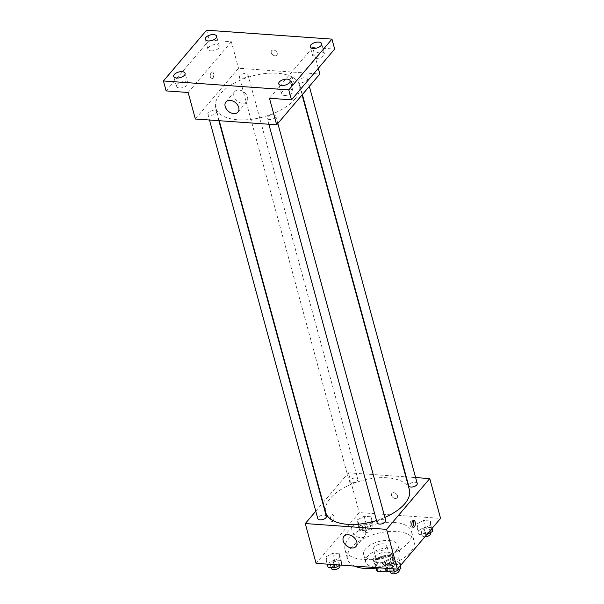 <?xml version="1.0" encoding="UTF-8"?>
<svg xmlns="http://www.w3.org/2000/svg" width="604" height="604" viewBox="0 0 604 604"><rect width="100%" height="100%" fill="white"/><g stroke="black" fill="none" stroke-linecap="round" stroke-linejoin="round"><path stroke-width="0.45" stroke-dasharray="3.02 2.27" d="M386.062 547.919A6.893 3.375 -15.2 0 0 386.786 545.684A6.893 3.375 -15.2 0 0 379.244 544.242A6.893 3.375 -15.2 0 0 373.476 549.3A6.893 3.375 -15.2 0 0 378.942 551.15A6.893 3.375 -15.2 0 0 386.062 547.919M391.468 567.813A6.893 3.375 -15.2 0 0 392.192 565.586A6.893 3.375 -15.2 0 0 384.65 564.136A6.893 3.375 -15.2 0 0 378.882 569.202A6.893 3.375 -15.2 0 0 384.348 571.044A6.893 3.375 -15.2 0 0 391.468 567.813M384.786 562.852L382.989 556.216A9.362 4.583 -15.2 0 0 379.267 557.567L374.654 562.988L376.451 569.625L381.071 564.196A9.362 4.583 -15.2 0 1 384.786 562.852L393.483 563.472A9.362 4.583 -15.2 0 1 394.571 564.936A9.362 4.583 -15.2 0 1 394.623 565.163L390.003 570.584A9.362 4.583 -15.2 0 1 387.481 571.595L387.209 567.647L393.778 564.189L400.626 564.68L400.671 565.299M382.989 556.216L391.679 556.835L393.483 563.472M394.623 565.163L392.819 558.526L388.206 563.955L390.003 570.584M392.819 558.526A9.362 4.583 -15.2 0 0 392.774 558.307A9.362 4.583 -15.2 0 0 391.679 556.835M374.654 562.988A9.362 4.583 -15.2 0 0 374.699 563.215A9.362 4.583 -15.2 0 0 375.794 564.68L376.7 568.017M388.206 563.955A9.362 4.583 -15.2 0 1 384.484 565.299L375.794 564.68M388.236 555.469A9.853 4.824 164.8 0 1 393.242 558.179A9.853 4.824 164.8 0 1 384.997 565.412A9.853 4.824 164.8 0 1 374.231 563.343A9.853 4.824 164.8 0 1 378.263 557.802A9.853 4.824 164.8 0 1 388.236 555.469M387.33 552.154A9.853 4.824 -15.2 0 0 377.357 554.487A9.853 4.824 -15.2 0 0 373.325 560.029A9.853 4.824 -15.2 0 0 381.139 562.664A9.853 4.824 -15.2 0 0 391.301 558.043A9.853 4.824 -15.2 0 0 392.343 554.857A9.853 4.824 -15.2 0 0 387.33 552.154M384.484 565.299L385.292 568.281M379.267 557.567L381.071 564.196M390.931 547.926A17.735 8.682 164.8 0 1 399.946 552.796A17.735 8.682 164.8 0 1 385.11 565.82A17.735 8.682 164.8 0 1 365.722 562.09A17.735 8.682 164.8 0 1 372.978 552.124A17.735 8.682 164.8 0 1 390.931 547.926M388.901 540.467A17.735 8.682 164.8 0 1 397.923 545.337A17.735 8.682 164.8 0 1 383.079 558.36A17.735 8.682 164.8 0 1 363.699 554.631A17.735 8.682 164.8 0 1 370.954 544.665A17.735 8.682 164.8 0 1 388.901 540.467M354.503 566.084A34.473 16.874 164.8 0 1 347.542 559.017A34.473 16.874 164.8 0 1 361.653 539.636A34.473 16.874 164.8 0 1 396.541 531.482A34.473 16.874 164.8 0 1 414.072 540.942A34.473 16.874 164.8 0 1 378.278 567.775M394.065 522.362A34.473 16.874 -15.2 0 0 359.176 530.523A34.473 16.874 -15.2 0 0 345.065 549.904A34.473 16.874 -15.2 0 0 372.389 559.13A34.473 16.874 -15.2 0 0 407.972 542.973A34.473 16.874 -15.2 0 0 411.596 531.822A34.473 16.874 -15.2 0 0 394.065 522.362M357.56 519.734L364.129 516.277L370.977 516.767L371.256 520.708L364.68 524.166L357.832 523.683L357.56 519.734L364.129 516.277L370.977 516.767L371.256 520.708L364.68 524.166L357.832 523.683L357.56 519.734L359.365 526.363L365.933 522.905L372.781 523.396L373.053 527.345L366.485 530.795L359.637 530.312L359.365 526.363M326.047 556.79L332.615 553.332L339.463 553.823L339.735 557.764L333.166 561.222L326.319 560.739L326.047 556.79L332.615 553.332L339.463 553.823L339.735 557.764L333.166 561.222L326.319 560.739L326.047 556.79L327.844 563.426L334.42 559.968L341.268 560.452L341.539 564.4L340.263 565.072M316.081 563.351L359.259 512.585L440.573 518.375M416.919 523.962L423.495 520.505L430.342 520.988L430.614 524.936L424.046 528.394L417.198 527.904L416.919 523.962L423.495 520.505L430.342 520.988L430.614 524.936L424.046 528.394L417.198 527.904L416.919 523.962L418.723 530.591L425.291 527.133L432.139 527.624L432.185 528.243M385.405 561.018L391.981 557.56L398.821 558.051L399.101 561.992L392.524 565.45L385.684 564.966L385.405 561.018L391.981 557.56L398.821 558.051L399.101 561.992L392.524 565.45L385.684 564.966L385.405 561.018L387.209 567.647M323.034 502.671L348.448 472.796L359.259 512.585M348.448 472.796L405.865 476.881M406.266 476.911L415.627 477.575M397.477 495.793A3.45 2.446 -139.6 0 0 394.941 493A3.45 2.446 -139.6 0 0 391.883 493.355A3.45 2.446 -139.6 0 0 392.925 497.447A3.45 2.446 -139.6 0 0 397.138 497.817A3.45 2.446 -139.6 0 0 397.477 495.793A3.45 2.446 -139.6 0 0 394.941 493A3.45 2.446 -139.6 0 0 391.883 493.355A3.45 2.446 -139.6 0 0 392.925 497.454A3.45 2.446 -139.6 0 0 397.138 497.824A3.45 2.446 -139.6 0 0 397.477 495.801M409.346 489.708A43.345 21.216 -15.2 0 0 361.955 480.595A43.345 21.216 -15.2 0 0 325.692 512.434M376.534 520.535A43.345 21.216 -15.2 0 0 384.861 517.417M315.779 511.203L322.74 503.019M326.356 516.329A4.432 2.167 -15.2 0 0 321.509 515.393A4.432 2.167 -15.2 0 0 317.802 518.647M357.402 480.701A4.432 2.167 -15.2 0 0 357.87 479.266A4.432 2.167 -15.2 0 0 353.03 478.338A4.432 2.167 -15.2 0 0 349.323 481.592A4.432 2.167 -15.2 0 0 352.834 482.777A4.432 2.167 -15.2 0 0 357.402 480.701M417.228 483.494A4.432 2.167 -15.2 0 0 412.389 482.566A4.432 2.167 -15.2 0 0 408.681 485.82M377.168 522.875A4.432 2.167 164.8 0 1 377.636 521.441A4.432 2.167 164.8 0 1 382.204 519.365A4.432 2.167 164.8 0 1 385.714 520.55M333.053 520.973A3.45 1.744 94.1 0 0 334.004 517.167A3.45 1.744 94.1 0 0 332.51 514.631A3.45 1.744 94.1 0 0 330.524 517.945A3.45 1.744 94.1 0 0 332.019 521.509A3.45 1.744 94.1 0 0 333.053 520.973A3.45 1.744 94.1 0 0 334.004 517.167A3.45 1.744 94.1 0 0 332.51 514.631A3.45 1.744 94.1 0 0 330.524 517.953A3.45 1.744 94.1 0 0 332.026 521.509A3.45 1.744 94.1 0 0 333.053 520.973M412.517 526.801A3.45 1.744 -85.9 0 1 411.634 527.179A3.45 1.744 -85.9 0 1 410.139 524.642A3.45 1.744 -85.9 0 1 411.09 520.837A3.45 1.744 -85.9 0 1 412.117 520.301A3.45 1.744 -85.9 0 1 412.94 520.807M365.526 531.55A7.882 5.595 40.4 0 1 364.756 536.178A7.882 5.595 40.4 0 1 355.129 535.333A7.882 5.595 40.4 0 1 352.744 525.963A7.882 5.595 40.4 0 1 359.742 525.155A7.882 5.595 40.4 0 1 365.526 531.55M294.873 99.177A43.345 21.216 -15.2 0 0 299.433 85.156A43.345 21.216 -15.2 0 0 252.042 76.044A43.345 21.216 -15.2 0 0 215.771 107.882A43.345 21.216 -15.2 0 0 250.139 119.486A43.345 21.216 -15.2 0 0 294.873 99.177M267.715 116.889A4.432 2.167 164.8 0 1 272.291 114.813A4.432 2.167 164.8 0 1 275.802 115.998A4.432 2.167 164.8 0 1 272.094 119.252A4.432 2.167 164.8 0 1 267.255 118.324A4.432 2.167 164.8 0 1 267.715 116.889M247.489 76.149A4.432 2.167 -15.2 0 0 247.957 74.715A4.432 2.167 -15.2 0 0 243.11 73.786A4.432 2.167 -15.2 0 0 239.411 77.04A4.432 2.167 -15.2 0 0 242.921 78.226A4.432 2.167 -15.2 0 0 247.489 76.149M306.855 80.377A4.432 2.167 -15.2 0 0 307.315 78.943A4.432 2.167 -15.2 0 0 302.476 78.014A4.432 2.167 -15.2 0 0 298.769 81.268A4.432 2.167 -15.2 0 0 302.279 82.454A4.432 2.167 -15.2 0 0 306.855 80.377M215.975 113.205A4.432 2.167 -15.2 0 0 216.436 111.778A4.432 2.167 -15.2 0 0 211.596 110.842A4.432 2.167 -15.2 0 0 207.889 114.096A4.432 2.167 -15.2 0 0 211.4 115.281A4.432 2.167 -15.2 0 0 215.975 113.205M195.356 119.011L238.535 68.244L319.848 74.035M206.598 30.2L209.301 40.151L231.324 41.714L238.535 68.244M318.3 68.32L312.646 47.505L334.669 49.075M277.198 53.114A3.45 2.446 -139.6 0 0 274.669 50.313A3.45 2.446 -139.6 0 0 271.611 50.668A3.45 2.446 -139.6 0 0 272.653 54.768A3.45 2.446 -139.6 0 0 276.858 55.138A3.45 2.446 -139.6 0 0 277.198 53.114A3.45 2.446 -139.6 0 0 274.669 50.313A3.45 2.446 -139.6 0 0 271.604 50.668A3.45 2.446 -139.6 0 0 272.646 54.768A3.45 2.446 -139.6 0 0 276.858 55.138A3.45 2.446 -139.6 0 0 277.198 53.114M188.154 92.48L231.324 41.714M212.782 78.286A3.45 1.744 94.1 0 0 213.725 74.481A3.45 1.744 94.1 0 0 212.238 71.951A3.45 1.744 94.1 0 0 210.245 75.266A3.45 1.744 94.1 0 0 211.747 78.83A3.45 1.744 94.1 0 0 212.782 78.286A3.45 1.744 94.1 0 0 213.733 74.481A3.45 1.744 94.1 0 0 212.238 71.951A3.45 1.744 94.1 0 0 210.252 75.266A3.45 1.744 94.1 0 0 211.747 78.83A3.45 1.744 94.1 0 0 212.782 78.286M312.646 47.505L269.467 98.271M292.517 78.278A3.45 1.744 -85.9 0 1 293.552 77.735A3.45 1.744 -85.9 0 1 295.054 81.298A3.45 1.744 -85.9 0 1 293.061 84.613A3.45 1.744 -85.9 0 1 291.573 82.084A3.45 1.744 -85.9 0 1 292.517 78.278M290.811 78.158A3.45 1.744 -85.9 0 1 291.845 77.614A3.45 1.744 -85.9 0 1 293.34 81.178A3.45 1.744 -85.9 0 1 291.354 84.492A3.45 1.744 -85.9 0 1 289.86 81.963A3.45 1.744 -85.9 0 1 290.811 78.158M247.504 97.161A7.882 5.595 40.4 0 1 246.734 101.782A7.882 5.595 40.4 0 1 237.108 100.936A7.882 5.595 40.4 0 1 234.722 91.566A7.882 5.595 40.4 0 1 241.713 90.759A7.882 5.595 40.4 0 1 247.504 97.161M210.939 50.895A5.912 2.892 -15.2 0 0 216.919 49.498A5.912 2.892 -15.2 0 0 219.343 46.176A5.912 2.892 -15.2 0 0 212.88 44.93A5.912 2.892 -15.2 0 0 207.935 49.271A5.912 2.892 -15.2 0 0 210.939 50.895M179.426 87.957A5.912 2.892 -15.2 0 0 185.405 86.553A5.912 2.892 -15.2 0 0 187.821 83.231A5.912 2.892 -15.2 0 0 181.366 81.993A5.912 2.892 -15.2 0 0 176.413 86.334A5.912 2.892 -15.2 0 0 179.426 87.957M166.13 90.91L209.301 40.151M315.975 58.377A5.912 2.892 -15.2 0 0 321.955 56.98A5.912 2.892 -15.2 0 0 324.378 53.65A5.912 2.892 -15.2 0 0 317.915 52.412A5.912 2.892 -15.2 0 0 312.97 56.753A5.912 2.892 -15.2 0 0 315.975 58.377M284.461 95.432A5.912 2.892 -15.2 0 0 290.441 94.035A5.912 2.892 -15.2 0 0 292.857 90.713A5.912 2.892 -15.2 0 0 286.402 89.468A5.912 2.892 -15.2 0 0 281.449 93.809A5.912 2.892 -15.2 0 0 284.461 95.432M397.862 568.409A4.432 2.167 -15.2 0 0 398.33 566.975A4.432 2.167 -15.2 0 0 393.483 566.046A4.432 2.167 -15.2 0 0 389.784 569.3A4.432 2.167 -15.2 0 0 393.295 570.486A4.432 2.167 -15.2 0 0 397.862 568.409M391.981 557.56L393.778 564.189M398.821 558.051L400.626 564.68M399.101 561.992L400.158 565.895M392.524 565.45L393.453 568.862M385.684 564.966L386.605 568.372M399.229 570.289A4.432 2.167 -15.2 0 0 394.389 569.361A4.432 2.167 -15.2 0 0 390.682 572.615M328.123 567.367L327.844 563.426M338.504 564.181A4.432 2.167 -15.2 0 0 338.965 562.747A4.432 2.167 -15.2 0 0 334.125 561.818A4.432 2.167 -15.2 0 0 330.418 565.072A4.432 2.167 -15.2 0 0 333.929 566.258A4.432 2.167 -15.2 0 0 338.504 564.181M332.615 553.332L334.42 559.968M339.463 553.823L341.268 560.452M339.735 557.764L341.539 564.4M333.166 561.222L334.095 564.634M326.319 560.739L327.247 564.144M339.871 566.069A4.432 2.167 -15.2 0 0 335.024 565.133A4.432 2.167 -15.2 0 0 331.317 568.387M426.877 534.48L425.843 535.023L419.002 534.54L418.723 530.591M429.376 531.354A4.432 2.167 -15.2 0 0 429.844 529.919A4.432 2.167 -15.2 0 0 425.005 528.991A4.432 2.167 -15.2 0 0 421.298 532.245A4.432 2.167 -15.2 0 0 424.808 533.43A4.432 2.167 -15.2 0 0 429.376 531.354M423.495 520.505L425.291 527.133M430.342 520.988L432.139 527.624M430.614 524.936L431.679 528.84M424.046 528.394L425.843 535.023M417.198 527.904L419.002 534.54M430.743 533.234A4.432 2.167 -15.2 0 0 425.903 532.305A4.432 2.167 -15.2 0 0 422.196 535.559A4.432 2.167 -15.2 0 0 424.914 536.79M370.018 527.126A4.432 2.167 -15.2 0 0 370.486 525.691A4.432 2.167 -15.2 0 0 365.639 524.763A4.432 2.167 -15.2 0 0 361.932 528.017A4.432 2.167 -15.2 0 0 365.443 529.202A4.432 2.167 -15.2 0 0 370.018 527.126M364.129 516.277L365.933 522.905M370.977 516.767L372.781 523.396M371.256 520.708L373.053 527.345M364.68 524.166L366.485 530.795M357.832 523.683L359.637 530.312M370.916 530.44A4.432 2.167 -15.2 0 0 371.385 529.006A4.432 2.167 -15.2 0 0 366.537 528.077A4.432 2.167 -15.2 0 0 362.838 531.331A4.432 2.167 -15.2 0 0 366.349 532.517A4.432 2.167 -15.2 0 0 370.916 530.44M392.192 565.586L386.786 545.684M378.882 569.202L373.476 549.3M373.325 560.029L374.231 563.343M392.343 554.857L393.242 558.179M374.699 563.215L376.028 568.107M392.774 558.307L394.571 564.936M363.699 554.631L365.722 562.09M397.923 545.337L399.946 552.796M345.065 549.904L347.542 559.017M411.596 531.822L414.072 540.942M411.634 527.179L413.34 527.3M412.117 520.301L413.831 520.421M352.744 525.963L343.986 536.269M364.756 536.178L355.99 546.484M215.771 107.882L219.26 120.709M299.433 85.156L302.083 94.919M277.825 123.45L275.802 115.998M268.863 124.243L267.255 118.324M239.411 77.04L349.323 481.592M247.957 74.715L357.87 479.266M298.769 81.268L302.385 94.571M307.315 78.943L309.339 86.387M207.889 114.096L209.497 120.015M216.436 111.778L218.859 120.679M291.354 84.492L293.061 84.613M291.845 77.614L293.552 77.735M234.722 91.566L225.964 101.872M246.734 101.782L237.968 112.087M219.343 46.176L216.64 36.225M207.935 49.271L205.232 39.328M324.378 53.65L321.675 43.707M312.97 56.753L310.267 46.802M292.857 90.713L290.162 80.762M281.449 93.809L278.754 83.865M187.821 83.231L185.118 73.288M176.413 86.334L173.71 76.383M389.784 569.3L390.463 571.807M398.33 566.975L399.04 569.602M330.418 565.072L331.098 567.579M338.965 562.747L339.682 565.374M421.298 532.245L422.196 535.559M429.844 529.919L430.561 532.547M361.932 528.017L362.838 531.331M370.486 525.691L371.385 529.006"/><path stroke-width="0.91" d="M385.292 568.281L386.288 571.928L377.591 571.316A9.362 4.583 -15.2 0 1 376.503 569.844A9.362 4.583 -15.2 0 1 376.451 569.625M386.288 571.928A9.362 4.583 -15.2 0 0 387.481 571.595L394.329 572.086L400.905 568.628L400.671 565.299M376.7 568.017L377.591 571.316M378.278 567.775A34.473 16.874 164.8 0 1 354.503 566.084M415.627 477.575L429.761 478.587L440.573 518.375L397.402 569.142L316.081 563.351L305.277 523.555L315.779 511.203M405.865 476.881L406.266 476.911M384.861 517.417A43.345 21.216 -15.2 0 0 404.786 503.728A43.345 21.216 -15.2 0 0 409.346 489.708L302.083 94.919M219.26 120.709L325.692 512.434A43.345 21.216 -15.2 0 0 376.534 520.535M429.761 478.587L386.59 529.346L305.277 523.555M209.497 120.015L317.802 518.647A4.432 2.167 -15.2 0 0 321.313 519.833A4.432 2.167 -15.2 0 0 325.888 517.756A4.432 2.167 -15.2 0 0 326.356 516.329L218.859 120.679M302.385 94.571L408.681 485.82A4.432 2.167 -15.2 0 0 412.192 487.005A4.432 2.167 -15.2 0 0 416.768 484.929A4.432 2.167 -15.2 0 0 417.228 483.494L309.339 86.387M277.825 123.45L385.714 520.55A4.432 2.167 164.8 0 1 382.007 523.804A4.432 2.167 164.8 0 1 377.168 522.875L268.863 124.243M386.59 529.346L397.402 569.142M356.76 541.856A7.882 5.595 40.4 0 1 355.99 546.484A7.882 5.595 40.4 0 1 346.364 545.639A7.882 5.595 40.4 0 1 343.986 536.269A7.882 5.595 40.4 0 1 350.977 535.461A7.882 5.595 40.4 0 1 356.76 541.856M412.796 520.958A3.45 1.744 -85.9 0 1 413.831 520.421A3.45 1.744 -85.9 0 1 415.326 523.985A3.45 1.744 -85.9 0 1 413.34 527.3A3.45 1.744 -85.9 0 1 411.845 524.763A3.45 1.744 -85.9 0 1 412.796 520.958M412.94 520.807A3.45 1.744 -85.9 0 1 413.619 523.864A3.45 1.744 -85.9 0 1 412.517 526.801M318.3 68.32L319.848 74.035L276.677 124.794L195.356 119.011L188.154 92.48L166.13 90.91L163.427 80.966L206.598 30.2L331.966 39.124L334.669 49.075L291.49 99.834L269.467 98.271L276.677 124.794M331.966 39.124L288.788 89.89L291.49 99.834M288.788 89.89L163.427 80.966M238.739 107.459A7.882 5.595 40.4 0 1 237.968 112.087A7.882 5.595 40.4 0 1 228.342 111.242A7.882 5.595 40.4 0 1 225.964 101.872A7.882 5.595 40.4 0 1 232.955 101.064A7.882 5.595 40.4 0 1 238.739 107.459M182.114 71.665A5.912 2.892 164.8 0 1 185.118 73.288A5.912 2.892 164.8 0 1 182.702 76.61A5.912 2.892 164.8 0 1 176.723 78.007A5.912 2.892 164.8 0 1 173.71 76.383A5.912 2.892 164.8 0 1 176.134 73.061A5.912 2.892 164.8 0 1 182.114 71.665M287.149 79.139A5.912 2.892 164.8 0 1 290.162 80.762A5.912 2.892 164.8 0 1 287.738 84.084A5.912 2.892 164.8 0 1 281.758 85.481A5.912 2.892 164.8 0 1 278.754 83.865A5.912 2.892 164.8 0 1 281.17 80.536A5.912 2.892 164.8 0 1 287.149 79.139M318.67 42.084A5.912 2.892 164.8 0 1 321.675 43.707A5.912 2.892 164.8 0 1 319.252 47.029A5.912 2.892 164.8 0 1 313.272 48.426A5.912 2.892 164.8 0 1 310.267 46.802A5.912 2.892 164.8 0 1 312.683 43.48A5.912 2.892 164.8 0 1 318.67 42.084M213.635 34.602A5.912 2.892 164.8 0 1 216.64 36.225A5.912 2.892 164.8 0 1 214.216 39.547A5.912 2.892 164.8 0 1 208.237 40.951A5.912 2.892 164.8 0 1 205.232 39.328A5.912 2.892 164.8 0 1 207.648 36.006A5.912 2.892 164.8 0 1 213.635 34.602M400.158 565.895L400.905 568.628M393.453 568.862L394.329 572.086M386.605 568.372L387.481 571.595M390.463 571.807L390.682 572.615A4.432 2.167 -15.2 0 0 394.193 573.8A4.432 2.167 -15.2 0 0 398.761 571.724A4.432 2.167 -15.2 0 0 399.229 570.289L399.04 569.602M340.263 565.072L334.971 567.858L328.123 567.367L327.247 564.144M334.095 564.634L334.971 567.858M331.098 567.579L331.317 568.387A4.432 2.167 -15.2 0 0 334.827 569.572A4.432 2.167 -15.2 0 0 339.403 567.496A4.432 2.167 -15.2 0 0 339.871 566.069L339.682 565.374M432.185 528.243L432.419 531.565L426.877 534.48M431.679 528.84L432.419 531.565M424.914 536.79A4.432 2.167 -15.2 0 0 430.282 534.668A4.432 2.167 -15.2 0 0 430.743 533.234L430.561 532.547M376.028 568.107L376.503 569.844"/></g></svg>
